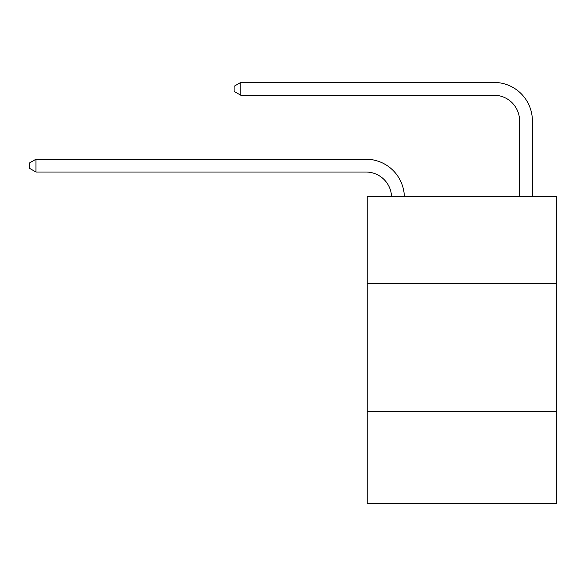 <?xml version="1.0" encoding="UTF-8"?>
<svg xmlns="http://www.w3.org/2000/svg" width="586" height="586" viewBox="0 0 586 586"><rect width="100%" height="100%" fill="white"/><g stroke="black" fill="none" stroke-linecap="round" stroke-linejoin="round"><path stroke-width="0.88" d="M556.7 283.397L556.7 196.354L367.246 196.354L367.246 283.397L556.7 283.397L556.7 503.579L367.246 503.579L367.246 283.397M556.7 411.409L367.246 411.409M519.577 196.354L519.577 120.826A25.601 25.601 166.8 0 0 493.976 95.225L240.773 95.225L234.114 91.387L234.114 86.267L240.773 82.421L493.976 82.421A38.405 38.405 -13.2 0 1 532.381 120.826L532.381 196.354M519.577 120.826A25.601 25.601 166.8 0 0 493.976 95.225A25.601 25.601 166.8 0 1 519.577 120.826A25.601 25.601 166.8 0 0 493.976 95.225A25.601 25.601 166.8 0 1 519.577 120.826A25.601 25.601 166.8 0 0 493.976 95.225A25.601 25.601 166.8 0 1 519.577 120.826M240.773 82.421L493.976 82.421L240.773 82.421L493.976 82.421L240.773 82.421L493.976 82.421L240.773 82.421L240.773 95.225M391.536 196.354A25.601 25.601 -141.6 0 0 365.964 172.028L35.958 172.028L29.3 168.189L29.3 163.069L35.958 159.231L365.964 159.231A38.405 38.405 38.4 0 1 404.347 196.354M35.958 159.231L35.958 172.028"/></g></svg>
